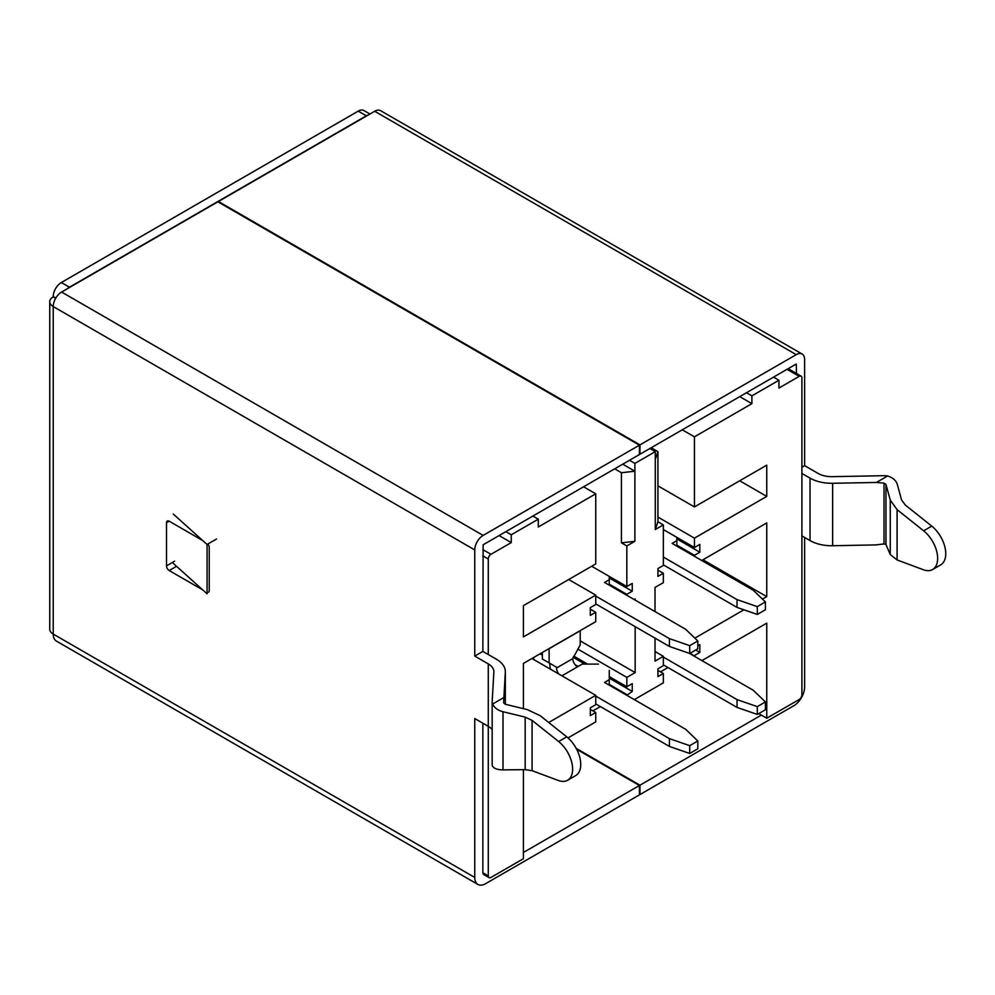 <?xml version="1.0" encoding="UTF-8"?>
<svg xmlns="http://www.w3.org/2000/svg" width="995" height="995" viewBox="0 0 995 995"><rect width="100%" height="100%" fill="white"/><g stroke="black" fill="none" stroke-linecap="round" stroke-linejoin="round"><path stroke-width="1.49" d="M614.674 468.832L621.427 472.737L634.897 471.207L634.897 463.409L655.282 451.63L655.282 459.441L657.931 451.668L651.178 447.762M622.721 464.18L634.897 471.207L634.897 541.305L626.838 545.956L626.838 586.54L632.248 583.418L632.248 591.229L626.838 594.351L626.838 595.308M532.885 516.057L538.295 519.179L538.295 526.989L595.744 493.818L583.58 486.791M682.271 429.815L694.435 436.83L751.897 403.659L739.72 396.632M635.158 600.122L635.158 598.903L634.113 599.512M577.821 649.088L626.838 677.396L635.158 672.595L635.158 626.651M626.838 677.396L626.838 686.761L632.248 683.64L632.248 691.438L626.838 695.318M657.931 670.369L663.342 673.491L663.342 682.856L634.3 699.622M663.342 673.491L657.931 676.612L657.931 668.814L663.342 665.692L663.342 656.314L655.021 661.128L655.021 638.118M657.931 570.147L663.342 573.269L663.342 582.635L655.021 587.436L655.021 611.589M663.342 573.269L657.931 576.391L657.931 568.593L663.342 565.471L663.342 524.875L657.931 521.753L657.931 451.668M657.931 521.753L655.282 529.527L663.342 524.875M655.282 529.527L655.282 459.441M626.838 545.956L621.427 542.835L621.427 472.737M591.689 566.242L626.838 586.54M663.342 529.564L694.435 547.511L694.435 538.146L766.759 496.393L766.759 465.162L694.435 506.928L657.931 485.858M657.931 517.077L694.435 538.146M694.435 436.83L694.435 506.928M655.021 651.514L663.342 656.314M575.098 664.697L578.145 666.451M609.263 684.423L626.838 694.56M533.556 657.571L533.556 659.436M540.049 653.827L542.35 655.145M609.263 584.202L626.838 594.351M567.996 737.904L595.744 721.885L595.744 712.519L590.333 715.641L590.333 707.831L595.744 704.709L595.744 695.343L548.718 722.494M590.333 609.176L595.744 612.298L595.744 621.664L523.42 663.416L523.42 708.664M595.744 612.298L590.333 615.42L590.333 607.609L595.744 604.487L595.744 595.122L523.42 636.887L523.42 605.656L595.744 563.904L595.744 493.818M538.295 519.179L511.256 534.788L511.256 542.598L490.97 554.302A3.818 2.214 -60 0 0 488.271 558.991L488.271 654.523M523.42 769.67L523.42 858.71L490.97 877.441A3.818 2.214 -60 0 1 489.055 877.627A3.818 2.214 -60 0 1 488.271 875.886L488.271 726.338L474.752 718.527L474.752 877.441A15.298 8.831 -60 0 0 477.911 884.443A15.298 8.831 -60 0 0 485.56 883.684L639.412 794.868L639.412 785.503L523.42 852.466M590.333 709.398L595.744 712.519M531.939 658.503L595.744 695.343M568.705 579.513L595.744 595.122M690.269 653.13L694.435 656.29M499.08 535.571L511.256 542.598M773.525 377.13L778.936 380.252L778.936 388.05L799.209 376.346A3.818 2.214 -60 0 1 801.124 376.16A3.818 2.214 -60 0 1 801.908 377.901L801.908 694.796A3.818 2.214 -60 0 1 799.209 699.485L766.759 718.216L766.759 623.144L701.898 660.593M676.861 545.173L694.435 555.322L699.846 552.2L699.846 544.389L694.435 547.511M694.435 555.322L694.435 556.292M762.456 599.102L766.759 596.614L766.759 522.922L701.711 560.483M694.858 638.131L743.912 609.798M694.435 655.543L699.846 652.421L699.846 644.611L697.818 645.78M778.936 380.252L751.897 395.861L751.897 403.659M758.762 713.602L766.759 718.216M592.908 710.878L600.371 706.574M660.506 671.849L667.968 667.545M573.767 656.115L587.585 664.1M609.263 676.612L626.838 686.761M702.955 559.775L766.759 596.614M739.72 480.784L766.759 496.393M751.897 395.861L746.486 392.739M173.267 563.357L207.072 593.804L207.072 544.476L173.267 514.029M216.537 539.004L207.072 544.476M580.197 640.855L635.158 672.595M511.256 534.788L505.846 531.666M695.679 650.009L699.846 652.421M609.263 577.958L632.248 591.229M573.083 657.285L584.873 664.1M609.263 678.18L632.248 691.438M676.861 538.929L699.846 552.2M621.427 542.835L634.897 541.305M629.487 460.287L634.897 463.409M649.884 448.509L655.282 451.63M663.342 564.874L737.021 607.41L757.294 614.437L765.416 609.748L765.416 601.95L757.294 606.627L757.294 614.437M663.342 557.063L737.021 599.612L737.021 607.41M676.861 537.362L676.861 540.671L672.122 543.407L753.24 590.234L765.416 601.95M757.294 606.627L737.021 599.612M676.861 546.143L676.861 540.671M595.744 603.903L669.424 646.439L689.709 653.466L697.818 648.777L697.818 640.979L689.709 645.655L689.709 653.466M595.744 596.092L669.424 638.628L669.424 646.439M609.263 576.391L609.263 579.699L604.537 582.436L685.642 629.263L697.818 640.979M689.709 645.655L669.424 638.628M609.263 585.172L609.263 579.699M689.286 653.317L753.24 690.244L765.416 701.948L757.294 706.637L757.294 714.435L765.416 709.758L765.416 701.948M663.342 664.871L737.021 707.408L737.021 699.609L757.294 706.637M663.342 657.073L737.021 699.609M757.294 714.435L737.021 707.408M598.455 664.1L582.224 664.1L577.498 666.824A6.691 3.868 -120 0 1 572.759 658.628L580.197 644.971L580.197 630.768L549.103 648.715L549.103 662.919L556.541 667.222L549.8 663.329A16.256 9.378 -120 0 0 550.533 669.237M609.263 670.344L609.263 679.709L604.537 682.433L685.642 729.273L697.818 740.976L689.709 745.653L689.709 753.464L697.818 748.775L697.818 740.976M572.759 658.628L556.541 667.993A6.691 3.868 -120 0 0 558.879 674.063M556.541 667.993L556.541 667.222M595.744 703.9L669.424 746.437L669.424 738.638L689.709 745.653M595.744 696.09L669.424 738.638M689.709 753.464L669.424 746.437M542.35 652.496L542.35 659.026L549.103 662.919M609.263 685.169L609.263 679.709M801.908 467.202L804.619 465.635L818.139 473.446A19.116 11.032 0 0 0 832.28 476.667L883.647 475.697A13.383 7.724 180 0 1 887.639 475.971L876.396 482.463L832.653 483.284A30.596 17.661 180 0 1 810.029 478.122L801.908 473.446M887.639 475.971C892.789 477.662 895.985 480.386 897.229 484.13L901.52 499.813L905.201 504.962L931.755 526.119L923.646 530.795A24.328 14.042 60 0 1 936.88 552.101A24.328 14.042 60 0 1 932.601 569.526A24.328 14.042 60 0 1 923.447 569.762L897.092 559.949L890.264 554.551L885.96 544.476L884.02 543.942L875.749 544.912L832.653 545.733A30.596 17.661 180 0 1 810.029 540.571L801.908 535.882M931.755 526.119A24.328 14.042 60 0 1 944.989 547.424A24.328 14.042 60 0 1 940.723 564.849L932.601 569.526M876.396 482.463L884.02 483.122L885.96 484.403L890.264 500.087L897.092 509.651L897.092 559.949M923.646 530.795L897.092 509.651M802.157 354.058L380.637 110.694A11.853 6.841 120 0 0 374.705 111.278L218.427 201.512L639.959 444.877L796.236 354.643A11.853 6.841 -60 0 1 802.157 354.058A11.853 6.841 -60 0 1 804.619 359.481L804.619 465.635M804.619 537.449L804.619 686.998A15.298 8.831 -60 0 1 793.799 705.729L639.959 794.557L639.959 785.192L576.192 748.377M639.959 444.877L639.959 454.242L796.236 364.008L796.51 373.486M369.953 114.027L363.946 110.557A11.467 6.629 120 0 0 358.212 111.129L61.329 282.53A11.467 6.629 120 0 0 53.22 296.572L55.819 298.077M505.336 671.7L505.336 704.273L505.323 672.272A30.596 17.661 180 0 0 505.336 671.7A30.596 17.661 180 0 0 496.381 659.212L482.861 651.402L474.752 656.091L474.752 549.937A11.853 6.841 -60 0 1 483.135 535.409L639.412 445.188L217.88 201.823L61.603 292.045A11.853 6.841 120 0 0 53.22 306.559A11.853 6.841 180 0 1 49.75 301.721A11.853 6.841 180 0 1 53.22 296.883L53.22 296.572M368.399 114.922A11.467 6.629 120 0 0 366.322 115.806L69.451 287.207A11.467 6.629 120 0 0 67.374 288.724M761.349 715.094L639.959 785.192M505.323 672.272L503.893 697.52L492.649 704.012A13.383 7.724 180 0 1 492.164 701.972A13.383 7.724 180 0 1 492.177 701.711L493.856 672.06A19.116 11.032 0 0 0 493.868 671.7A19.116 11.032 0 0 0 488.271 663.889L474.752 656.091M502.997 769.881L525.161 769.657L532.076 770.69L558.431 780.503A24.328 14.042 -120 0 0 567.585 780.267A24.328 14.042 -120 0 0 571.864 762.842A24.328 14.042 -120 0 0 558.63 741.536L532.076 720.392L525.161 717.109L502.997 711.736L502.997 769.881C497.537 769.819 494.042 768.588 492.525 766.175A13.383 7.724 180 0 1 492.164 764.409A13.383 7.724 180 0 1 492.177 764.16M492.164 729.584A19.116 11.032 0 0 0 488.271 726.338L488.271 663.889M492.649 704.012C494.291 707.731 497.749 710.306 502.997 711.736M503.893 697.52L503.644 702.781L505.186 704.236L527.338 709.622L540.185 715.703L566.74 736.86A24.328 14.042 60 0 1 579.973 758.165A24.328 14.042 60 0 1 575.695 775.59L567.585 780.267M202.719 540.559L169.212 521.206A3.818 2.214 -120 0 0 167.309 521.019A3.818 2.214 -120 0 0 166.513 522.773L166.513 565.856A3.818 2.214 -120 0 0 169.212 570.545L202.719 589.886M208.44 592.274A3.818 2.214 -120 0 0 209.236 590.52L209.236 547.437A3.818 2.214 -120 0 0 207.905 543.991M482.861 651.402L483.135 544.775L639.412 454.553L639.412 445.188M485.56 874.319A3.818 2.214 120 0 1 483.657 874.505A3.818 2.214 120 0 1 482.861 872.764L482.861 723.216M474.752 549.937L53.22 306.559L53.22 634.076A11.853 6.841 180 0 1 49.75 629.238L49.75 301.721M55.683 298.301L53.22 296.883M474.752 877.441L53.22 634.076A15.298 8.831 120 0 0 56.392 641.079L477.911 884.443M576.665 749.272L639.412 785.503M218.427 201.512L218.427 202.134M482.861 549.626L490.97 554.302M482.861 555.869L488.271 558.991M482.861 872.764L488.271 875.886M799.209 376.346L787.045 369.319M577.498 666.824L561.926 675.816M884.02 543.942L884.02 483.122M832.653 483.284L832.653 545.733M885.96 484.403L885.96 544.476M890.264 554.551L890.264 500.087M810.029 540.571L810.029 478.122M358.212 111.129L366.322 115.806M61.329 282.53L69.451 287.207M532.076 720.392L532.076 770.69M525.161 717.109L525.161 769.657M61.603 292.045L483.135 535.409M174.623 561.18L166.513 565.856M169.212 521.206L166.513 522.773M176.55 566.304L169.212 570.545M558.63 741.536L566.74 736.86M796.236 354.643L374.705 111.278M788.164 368.672L801.124 376.16M483.657 874.505L489.055 877.627M492.164 701.972L492.164 764.409"/></g></svg>
